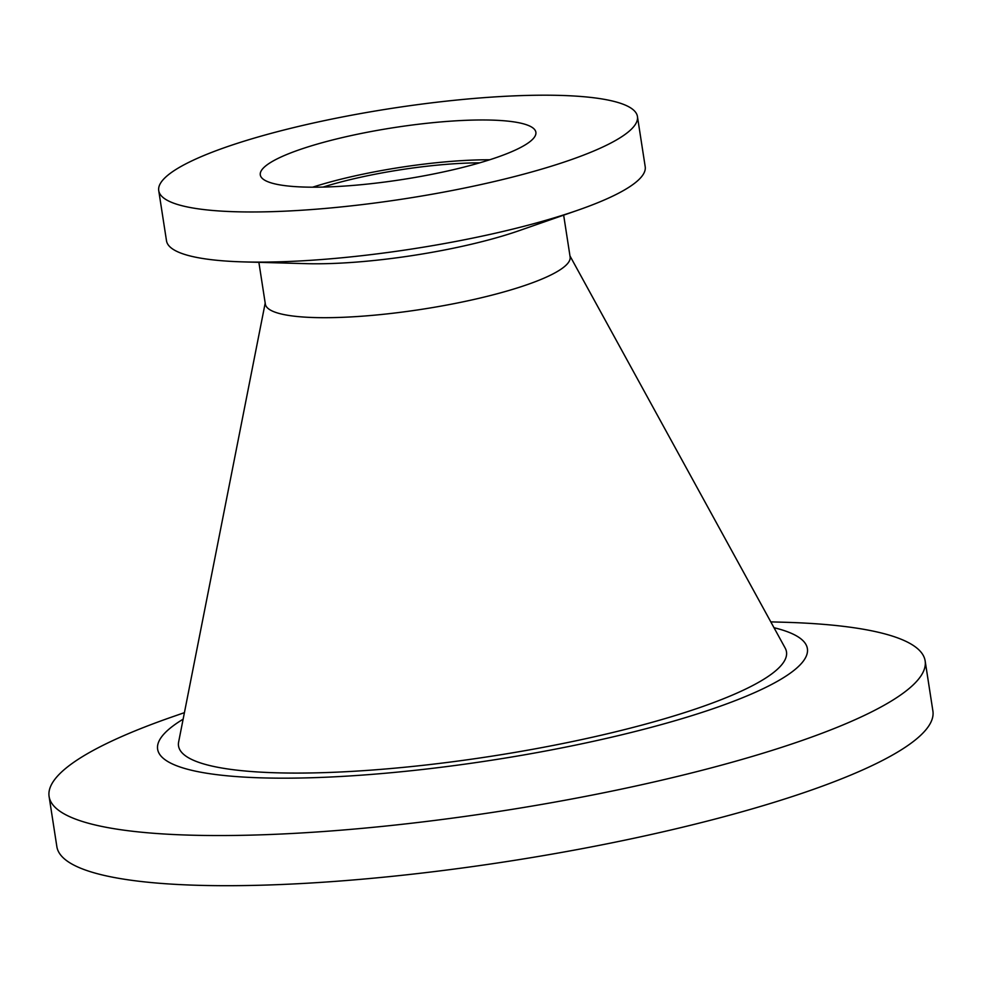 <?xml version="1.0" encoding="UTF-8"?>
<svg xmlns="http://www.w3.org/2000/svg" width="982" height="982" viewBox="0 0 982 982"><rect width="100%" height="100%" fill="white"/><g stroke="black" fill="none" stroke-linecap="round" stroke-linejoin="round"><path stroke-width="1.47" d="M563.656 215.144L570.125 256.928A154.199 29.067 171.2 0 1 550.89 274.972A154.199 29.067 171.2 0 1 381.544 314.486A154.199 29.067 171.2 0 1 265.349 304.113L258.88 262.329M265.189 303.119L178.638 741.962A307.599 57.999 -8.8 0 0 491.381 756.238A307.599 57.999 -8.8 0 0 785.17 648.059L569.977 255.946M637.441 116.527L645.199 166.67A242.21 45.663 171.2 0 1 615.002 195.025A242.21 45.663 171.2 0 1 577.833 210.209L518.889 230.745A154.199 29.067 171.2 0 1 306.274 263.655L243.88 261.912A242.21 45.663 171.2 0 1 166.498 240.786L158.728 190.631A242.21 45.663 171.2 0 1 188.937 162.288A242.21 45.663 171.2 0 1 454.936 100.238A242.21 45.663 171.2 0 1 637.441 116.527A242.21 45.663 171.2 0 1 405.075 198.708A242.21 45.663 171.2 0 1 158.728 190.631M183.118 719.192A328.737 61.976 -8.8 0 0 324.256 777.29A328.737 61.976 -8.8 0 0 706.451 710.956A328.737 61.976 -8.8 0 0 774.012 627.719M577.833 210.209A242.21 45.663 171.2 0 1 243.88 261.912M184.42 712.65L172.39 716.835A443.238 83.568 -8.8 0 0 49.1 796.512A443.238 83.568 -8.8 0 0 273.745 834.356A443.238 83.568 -8.8 0 0 869.868 712.76A443.238 83.568 -8.8 0 0 925.142 660.886A443.238 83.568 -8.8 0 0 783.526 622.232L770.796 621.876M49.1 796.512L56.858 846.656A443.238 83.568 -8.8 0 0 390.848 876.472A443.238 83.568 -8.8 0 0 877.626 762.904A443.238 83.568 -8.8 0 0 932.9 711.042L925.142 660.886M277.685 158.593A139.432 26.293 171.2 0 1 430.816 122.873A139.432 26.293 171.2 0 1 535.877 132.251A139.432 26.293 171.2 0 1 402.104 179.559A139.432 26.293 171.2 0 1 260.291 174.919A139.432 26.293 171.2 0 1 277.685 158.593M489.723 159.771A139.432 26.293 -8.8 0 0 312.607 187.194M323.078 187.083A126.752 23.899 171.2 0 1 479.719 162.828"/></g></svg>
